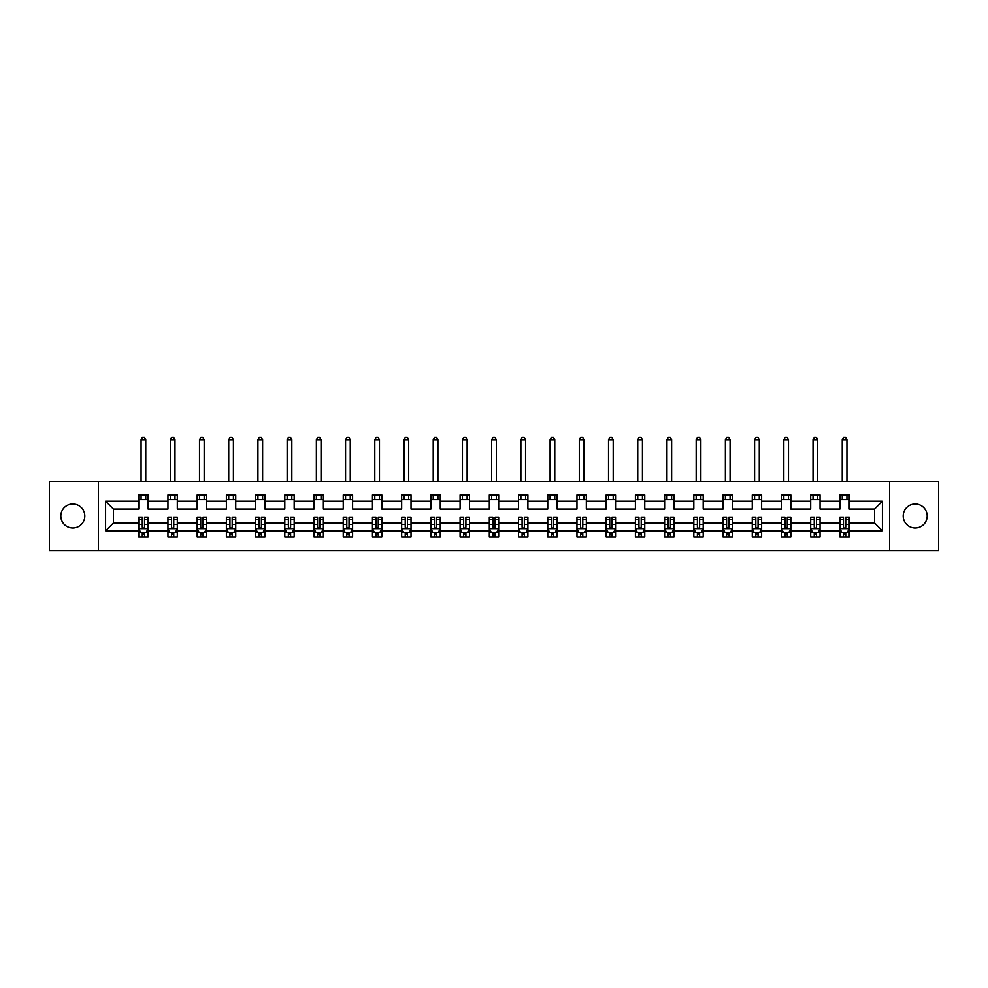 <?xml version="1.0" encoding="UTF-8"?>
<svg xmlns="http://www.w3.org/2000/svg" width="988" height="988" viewBox="0 0 988 988"><rect width="100%" height="100%" fill="white"/><g stroke="black" fill="none" stroke-linecap="round" stroke-linejoin="round"><path stroke-width="1.48" d="M915.184 504.016A11.992 11.992 0 0 0 903.205 516.008A11.992 11.992 0 0 0 915.184 527.987A11.992 11.992 0 0 0 927.176 516.008A11.992 11.992 0 0 0 915.184 504.016M72.816 504.016A11.992 11.992 0 0 0 60.824 516.008A11.992 11.992 0 0 0 72.816 527.987A11.992 11.992 0 0 0 84.795 516.008A11.992 11.992 0 0 0 72.816 504.016M889.632 481.354L49.4 481.354L49.4 550.649L938.6 550.649L938.6 481.354L889.632 481.354L889.632 550.649M849.272 530.803L849.272 522.936L874.553 522.936L882.42 530.803L849.272 530.803L849.272 537.077L845.716 537.077L845.716 532.297M98.368 550.649L98.368 481.354M839.899 530.803L820.052 530.803L820.052 522.936L839.899 522.936L839.899 537.077L849.272 537.077L849.272 532.075L847.506 532.075M820.052 530.803L820.052 537.077L816.496 537.077L816.496 532.297M810.691 530.803L790.832 530.803L790.832 522.936L810.691 522.936L810.691 537.077L820.052 537.077L820.052 532.075L818.286 532.075M790.832 530.803L790.832 537.077L787.275 537.077L787.275 532.297M781.471 530.803L761.625 530.803L761.625 522.936L781.471 522.936L781.471 537.077L790.832 537.077L790.832 532.075L789.079 532.075M761.625 530.803L761.625 537.077L758.068 537.077L758.068 532.297M752.263 530.803L732.404 530.803L732.404 522.936L752.263 522.936L752.263 537.077L761.625 537.077L761.625 532.075L759.858 532.075M732.404 530.803L732.404 537.077L728.848 537.077L728.848 532.297M723.043 530.803L703.197 530.803L703.197 522.936L723.043 522.936L723.043 537.077L732.404 537.077L732.404 532.075L730.651 532.075M703.197 530.803L703.197 537.077L699.628 537.077L699.628 532.297M693.823 530.803L673.977 530.803L673.977 522.936L693.823 522.936L693.823 537.077L703.197 537.077L703.197 532.075L701.431 532.075M673.977 530.803L673.977 537.077L670.42 537.077L670.42 532.297M664.615 530.803L644.756 530.803L644.756 522.936L664.615 522.936L664.615 537.077L673.977 537.077L673.977 532.075L672.211 532.075M644.756 530.803L644.756 537.077L641.2 537.077L641.2 532.297M635.395 530.803L615.549 530.803L615.549 522.936L635.395 522.936L635.395 537.077L644.756 537.077L644.756 532.075L643.003 532.075M615.549 530.803L615.549 537.077L611.98 537.077L611.98 532.297M606.175 530.803L586.329 530.803L586.329 522.936L606.175 522.936L606.175 537.077L615.549 537.077L615.549 532.075L613.783 532.075M586.329 530.803L586.329 537.077L582.772 537.077L582.772 532.297M576.967 530.803L557.109 530.803L557.109 522.936L576.967 522.936L576.967 537.077L586.329 537.077L586.329 532.075L584.563 532.075M557.109 530.803L557.109 537.077L553.552 537.077L553.552 532.297M547.747 530.803L527.901 530.803L527.901 522.936L547.747 522.936L547.747 537.077L557.109 537.077L557.109 532.075L555.355 532.075M527.901 530.803L527.901 537.077L524.344 537.077L524.344 532.297M518.539 530.803L498.681 530.803L498.681 522.936L518.539 522.936L518.539 537.077L527.901 537.077L527.901 532.075L526.135 532.075M498.681 530.803L498.681 537.077L495.124 537.077L495.124 532.297M489.319 530.803L469.461 530.803L469.461 522.936L489.319 522.936L489.319 537.077L498.681 537.077L498.681 532.075L496.927 532.075M469.461 530.803L469.461 537.077L465.904 537.077L465.904 532.297M460.099 530.803L440.253 530.803L440.253 522.936L460.099 522.936L460.099 537.077L469.461 537.077L469.461 532.075L467.707 532.075M440.253 530.803L440.253 537.077L436.696 537.077L436.696 532.297M430.892 530.803L411.033 530.803L411.033 522.936L430.892 522.936L430.892 537.077L440.253 537.077L440.253 532.075L438.487 532.075M411.033 530.803L411.033 537.077L407.476 537.077L407.476 532.297M401.671 530.803L381.825 530.803L381.825 522.936L401.671 522.936L401.671 537.077L411.033 537.077L411.033 532.075L409.279 532.075M381.825 530.803L381.825 537.077L378.256 537.077L378.256 532.297M372.451 530.803L352.605 530.803L352.605 522.936L372.451 522.936L372.451 537.077L381.825 537.077L381.825 532.075L380.059 532.075M352.605 530.803L352.605 537.077L349.048 537.077L349.048 532.297M343.244 530.803L323.385 530.803L323.385 522.936L343.244 522.936L343.244 537.077L352.605 537.077L352.605 532.075L350.839 532.075M323.385 530.803L323.385 537.077L319.828 537.077L319.828 532.297M314.023 530.803L294.177 530.803L294.177 522.936L314.023 522.936L314.023 537.077L323.385 537.077L323.385 532.075L321.631 532.075M294.177 530.803L294.177 537.077L290.62 537.077L290.62 532.297M284.803 530.803L264.957 530.803L264.957 522.936L284.803 522.936L284.803 537.077L294.177 537.077L294.177 532.075L292.411 532.075M264.957 530.803L264.957 537.077L261.4 537.077L261.4 532.297M255.596 530.803L235.737 530.803L235.737 522.936L255.596 522.936L255.596 537.077L264.957 537.077L264.957 532.075L263.203 532.075M235.737 530.803L235.737 537.077L232.18 537.077L232.18 532.297M226.376 530.803L206.529 530.803L206.529 522.936L226.376 522.936L226.376 537.077L235.737 537.077L235.737 532.075L233.983 532.075M206.529 530.803L206.529 537.077L202.972 537.077L202.972 532.297M197.168 530.803L177.309 530.803L177.309 522.936L197.168 522.936L197.168 537.077L206.529 537.077L206.529 532.075L204.763 532.075M177.309 530.803L177.309 537.077L173.752 537.077L173.752 532.297M167.948 530.803L148.101 530.803L148.101 522.936L167.948 522.936L167.948 537.077L177.309 537.077L177.309 532.075L175.555 532.075M148.101 530.803L148.101 537.077L144.532 537.077L144.532 532.297M138.728 530.803L105.58 530.803L105.58 501.212L138.728 501.212L138.728 509.079L113.447 509.079L113.447 522.936L138.728 522.936L138.728 537.077L148.101 537.077L148.101 532.075L146.335 532.075M148.101 501.212L167.948 501.212L167.948 509.079L148.101 509.079L148.101 494.939L138.728 494.939L138.728 501.212M177.309 501.212L197.168 501.212L197.168 509.079L177.309 509.079L177.309 494.939L167.948 494.939L167.948 501.212M206.529 501.212L226.376 501.212L226.376 509.079L206.529 509.079L206.529 494.939L197.168 494.939L197.168 501.212M235.737 501.212L255.596 501.212L255.596 509.079L235.737 509.079L235.737 494.939L226.376 494.939L226.376 501.212M264.957 501.212L284.803 501.212L284.803 509.079L264.957 509.079L264.957 494.939L255.596 494.939L255.596 501.212M294.177 501.212L314.023 501.212L314.023 509.079L294.177 509.079L294.177 494.939L284.803 494.939L284.803 501.212M323.385 501.212L343.244 501.212L343.244 509.079L323.385 509.079L323.385 494.939L314.023 494.939L314.023 501.212M352.605 501.212L372.451 501.212L372.451 509.079L352.605 509.079L352.605 494.939L343.244 494.939L343.244 501.212M381.825 501.212L401.671 501.212L401.671 509.079L381.825 509.079L381.825 494.939L372.451 494.939L372.451 501.212M411.033 501.212L430.892 501.212L430.892 509.079L411.033 509.079L411.033 494.939L401.671 494.939L401.671 501.212M440.253 501.212L460.099 501.212L460.099 509.079L440.253 509.079L440.253 494.939L430.892 494.939L430.892 501.212M469.461 501.212L489.319 501.212L489.319 509.079L469.461 509.079L469.461 494.939L460.099 494.939L460.099 501.212M498.681 501.212L518.539 501.212L518.539 509.079L498.681 509.079L498.681 494.939L489.319 494.939L489.319 501.212M527.901 501.212L547.747 501.212L547.747 509.079L527.901 509.079L527.901 494.939L518.539 494.939L518.539 501.212M557.109 501.212L576.967 501.212L576.967 509.079L557.109 509.079L557.109 494.939L547.747 494.939L547.747 501.212M586.329 501.212L606.175 501.212L606.175 509.079L586.329 509.079L586.329 494.939L576.967 494.939L576.967 501.212M615.549 501.212L635.395 501.212L635.395 509.079L615.549 509.079L615.549 494.939L606.175 494.939L606.175 501.212M644.756 501.212L664.615 501.212L664.615 509.079L644.756 509.079L644.756 494.939L635.395 494.939L635.395 501.212M673.977 501.212L693.823 501.212L693.823 509.079L673.977 509.079L673.977 494.939L664.615 494.939L664.615 501.212M703.197 501.212L723.043 501.212L723.043 509.079L703.197 509.079L703.197 494.939L693.823 494.939L693.823 501.212M732.404 501.212L752.263 501.212L752.263 509.079L732.404 509.079L732.404 494.939L723.043 494.939L723.043 501.212M761.625 501.212L781.471 501.212L781.471 509.079L761.625 509.079L761.625 494.939L752.263 494.939L752.263 501.212M790.832 501.212L810.691 501.212L810.691 509.079L790.832 509.079L790.832 494.939L781.471 494.939L781.471 501.212M820.052 501.212L839.899 501.212L839.899 509.079L820.052 509.079L820.052 494.939L810.691 494.939L810.691 501.212M874.553 522.936L874.553 509.079L849.272 509.079L849.272 494.939L839.899 494.939L839.899 501.212M849.272 501.212L882.42 501.212L882.42 530.803M105.58 501.212L113.447 509.079M839.899 499.619L849.272 499.619M810.691 499.619L820.052 499.619M781.471 499.619L790.832 499.619M752.263 499.619L761.625 499.619M723.043 499.619L732.404 499.619M693.823 499.619L703.197 499.619M664.615 499.619L673.977 499.619M635.395 499.619L644.756 499.619M606.175 499.619L615.549 499.619M576.967 499.619L586.329 499.619M547.747 499.619L557.109 499.619M518.539 499.619L527.901 499.619M489.319 499.619L498.681 499.619M460.099 499.619L469.461 499.619M430.892 499.619L440.253 499.619M401.671 499.619L411.033 499.619M372.451 499.619L381.825 499.619M343.244 499.619L352.605 499.619M314.023 499.619L323.385 499.619M284.803 499.619L294.177 499.619M255.596 499.619L264.957 499.619M226.376 499.619L235.737 499.619M197.168 499.619L206.529 499.619M167.948 499.619L177.309 499.619M138.728 499.619L148.101 499.619M142.284 532.396L144.532 532.396M171.504 532.396L173.752 532.396M200.725 532.396L202.972 532.396M229.932 532.396L232.18 532.396M259.152 532.396L261.4 532.396M288.373 532.396L290.62 532.396M317.58 532.396L319.828 532.396M346.8 532.396L349.048 532.396M376.02 532.396L378.256 532.396M405.228 532.396L407.476 532.396M434.448 532.396L436.696 532.396M463.656 532.396L465.904 532.396M492.876 532.396L495.124 532.396M522.096 532.396L524.344 532.396M551.304 532.396L553.552 532.396M580.524 532.396L582.772 532.396M609.744 532.396L611.98 532.396M638.952 532.396L641.2 532.396M668.172 532.396L670.42 532.396M697.38 532.396L699.628 532.396M726.6 532.396L728.848 532.396M755.82 532.396L758.068 532.396M785.028 532.396L787.275 532.396M814.248 532.396L816.496 532.396M843.468 532.396L845.716 532.396M113.447 522.936L105.58 530.803M882.42 501.212L874.553 509.079M142.284 534.644L144.532 534.644M148.101 519.478L148.101 517.132L144.532 517.132L144.532 519.478L148.101 519.478L148.101 522.936M138.728 522.936L138.728 517.132L142.284 517.132L142.284 527.147C143.038 528.592 143.791 528.592 144.532 527.147L144.532 519.478M140.494 532.075L138.728 532.075L138.728 537.077L142.284 537.077L142.284 532.297M138.728 528.555L140.605 532.297L146.224 532.297L148.101 528.555M145.755 499.619L145.755 494.939M145.755 481.354L145.755 439.784L141.074 439.784L141.074 481.354M141.074 499.619L141.074 494.939M141.074 439.784L142.482 437.351L144.347 437.351L145.755 439.784M171.504 534.644L173.752 534.644M177.309 519.478L177.309 517.132L173.752 517.132L173.752 519.478L177.309 519.478L177.309 522.936M167.948 522.936L167.948 517.132L171.504 517.132L171.504 527.147C172.258 528.592 172.999 528.592 173.752 527.147L173.752 519.478M169.714 532.075L167.948 532.075L167.948 537.077L171.504 537.077L171.504 532.297M167.948 528.555L169.825 532.297L175.444 532.297L177.309 528.555M174.975 499.619L174.975 494.939M174.975 481.354L174.975 439.784L170.294 439.784L170.294 481.354M170.294 499.619L170.294 494.939M170.294 439.784L171.69 437.351L173.567 437.351L174.975 439.784M200.725 534.644L202.972 534.644M206.529 519.478L206.529 517.132L202.972 517.132L202.972 519.478L206.529 519.478L206.529 522.936M197.168 522.936L197.168 517.132L200.725 517.132L200.725 527.147C201.466 528.592 202.219 528.592 202.972 527.147L202.972 519.478M198.921 532.075L197.168 532.075L197.168 537.077L200.725 537.077L200.725 532.297M197.168 528.555L199.033 532.297L204.652 532.297L206.529 528.555M204.183 499.619L204.183 494.939M204.183 481.354L204.183 439.784L199.502 439.784L199.502 481.354M199.502 499.619L199.502 494.939M199.502 439.784L200.91 437.351L202.787 437.351L204.183 439.784M229.932 534.644L232.18 534.644M235.737 519.478L235.737 517.132L232.18 517.132L232.18 519.478L235.737 519.478L235.737 522.936M226.376 522.936L226.376 517.132L229.932 517.132L229.932 527.147C230.686 528.592 231.439 528.592 232.18 527.147L232.18 519.478M228.142 532.075L226.376 532.075L226.376 537.077L229.932 537.077L229.932 532.297M226.376 528.555L228.253 532.297L233.872 532.297L235.737 528.555M233.403 499.619L233.403 494.939M233.403 481.354L233.403 439.784L228.722 439.784L228.722 481.354M228.722 499.619L228.722 494.939M228.722 439.784L230.13 437.351L231.995 437.351L233.403 439.784M259.152 534.644L261.4 534.644M264.957 519.478L264.957 517.132L261.4 517.132L261.4 519.478L264.957 519.478L264.957 522.936M255.596 522.936L255.596 517.132L259.152 517.132L259.152 527.147C259.906 528.592 260.647 528.592 261.4 527.147L261.4 519.478M257.349 532.075L255.596 532.075L255.596 537.077L259.152 537.077L259.152 532.297M255.596 528.555L257.473 532.297L263.08 532.297L264.957 528.555M262.623 499.619L262.623 494.939M262.623 481.354L262.623 439.784L257.93 439.784L257.93 481.354M257.93 499.619L257.93 494.939M257.93 439.784L259.338 437.351L261.215 437.351L262.623 439.784M288.373 534.644L290.62 534.644M294.177 519.478L294.177 517.132L290.62 517.132L290.62 519.478L294.177 519.478L294.177 522.936M284.803 522.936L284.803 517.132L288.373 517.132L288.373 527.147C289.113 528.592 289.867 528.592 290.62 527.147L290.62 519.478M286.569 532.075L284.803 532.075L284.803 537.077L288.373 537.077L288.373 532.297M284.803 528.555L286.681 532.297L292.3 532.297L294.177 528.555M291.831 499.619L291.831 494.939M291.831 481.354L291.831 439.784L287.15 439.784L287.15 481.354M287.15 499.619L287.15 494.939M287.15 439.784L288.558 437.351L290.423 437.351L291.831 439.784M317.58 534.644L319.828 534.644M323.385 519.478L323.385 517.132L319.828 517.132L319.828 519.478L323.385 519.478L323.385 522.936M314.023 522.936L314.023 517.132L317.58 517.132L317.58 527.147C318.334 528.592 319.075 528.592 319.828 527.147L319.828 519.478M315.79 532.075L314.023 532.075L314.023 537.077L317.58 537.077L317.58 532.297M314.023 528.555L315.901 532.297L321.52 532.297L323.385 528.555M321.051 499.619L321.051 494.939M321.051 481.354L321.051 439.784L316.37 439.784L316.37 481.354M316.37 499.619L316.37 494.939M316.37 439.784L317.766 437.351L319.643 437.351L321.051 439.784M346.8 534.644L349.048 534.644M352.605 519.478L352.605 517.132L349.048 517.132L349.048 519.478L352.605 519.478L352.605 522.936M343.244 522.936L343.244 517.132L346.8 517.132L346.8 527.147C347.541 528.592 348.295 528.592 349.048 527.147L349.048 519.478M344.997 532.075L343.244 532.075L343.244 537.077L346.8 537.077L346.8 532.297M343.244 528.555L345.108 532.297L350.728 532.297L352.605 528.555M350.258 499.619L350.258 494.939M350.258 481.354L350.258 439.784L345.578 439.784L345.578 481.354M345.578 499.619L345.578 494.939M345.578 439.784L346.986 437.351L348.863 437.351L350.258 439.784M376.02 534.644L378.256 534.644M381.825 519.478L381.825 517.132L378.256 517.132L378.256 519.478L381.825 519.478L381.825 522.936M372.451 522.936L372.451 517.132L376.02 517.132L376.02 527.147C376.761 528.592 377.515 528.592 378.256 527.147L378.256 519.478M374.217 532.075L372.451 532.075L372.451 537.077L376.02 537.077L376.02 532.297M372.451 528.555L374.329 532.297L379.948 532.297L381.825 528.555M379.478 499.619L379.478 494.939M379.478 481.354L379.478 439.784L374.798 439.784L374.798 481.354M374.798 499.619L374.798 494.939M374.798 439.784L376.206 437.351L378.071 437.351L379.478 439.784M405.228 534.644L407.476 534.644M411.033 519.478L411.033 517.132L407.476 517.132L407.476 519.478L411.033 519.478L411.033 522.936M401.671 522.936L401.671 517.132L405.228 517.132L405.228 527.147C405.982 528.592 406.723 528.592 407.476 527.147L407.476 519.478M403.437 532.075L401.671 532.075L401.671 537.077L405.228 537.077L405.228 532.297M401.671 528.555L403.549 532.297L409.168 532.297L411.033 528.555M408.699 499.619L408.699 494.939M408.699 481.354L408.699 439.784L404.018 439.784L404.018 481.354M404.018 499.619L404.018 494.939M404.018 439.784L405.413 437.351L407.291 437.351L408.699 439.784M434.448 534.644L436.696 534.644M440.253 519.478L440.253 517.132L436.696 517.132L436.696 519.478L440.253 519.478L440.253 522.936M430.892 522.936L430.892 517.132L434.448 517.132L434.448 527.147C435.189 528.592 435.943 528.592 436.696 527.147L436.696 519.478M432.645 532.075L430.892 532.075L430.892 537.077L434.448 537.077L434.448 532.297M430.892 528.555L432.756 532.297L438.376 532.297L440.253 528.555M437.906 499.619L437.906 494.939M437.906 481.354L437.906 439.784L433.226 439.784L433.226 481.354M433.226 499.619L433.226 494.939M433.226 439.784L434.634 437.351L436.511 437.351L437.906 439.784M463.656 534.644L465.904 534.644M469.461 519.478L469.461 517.132L465.904 517.132L465.904 519.478L469.461 519.478L469.461 522.936M460.099 522.936L460.099 517.132L463.656 517.132L463.656 527.147C464.409 528.592 465.163 528.592 465.904 527.147L465.904 519.478M461.865 532.075L460.099 532.075L460.099 537.077L463.656 537.077L463.656 532.297M460.099 528.555L461.976 532.297L467.596 532.297L469.461 528.555M467.126 499.619L467.126 494.939M467.126 481.354L467.126 439.784L462.446 439.784L462.446 481.354M462.446 499.619L462.446 494.939M462.446 439.784L463.854 437.351L465.719 437.351L467.126 439.784M492.876 534.644L495.124 534.644M498.681 519.478L498.681 517.132L495.124 517.132L495.124 519.478L498.681 519.478L498.681 522.936M489.319 522.936L489.319 517.132L492.876 517.132L492.876 527.147C493.63 528.592 494.371 528.592 495.124 527.147L495.124 519.478M491.073 532.075L489.319 532.075L489.319 537.077L492.876 537.077L492.876 532.297M489.319 528.555L491.197 532.297L496.803 532.297L498.681 528.555M496.346 499.619L496.346 494.939M496.346 481.354L496.346 439.784L491.654 439.784L491.654 481.354M491.654 499.619L491.654 494.939M491.654 439.784L493.061 437.351L494.939 437.351L496.346 439.784M522.096 534.644L524.344 534.644M527.901 519.478L527.901 517.132L524.344 517.132L524.344 519.478L527.901 519.478L527.901 522.936M518.539 522.936L518.539 517.132L522.096 517.132L522.096 527.147C522.837 528.592 523.591 528.592 524.344 527.147L524.344 519.478M520.293 532.075L518.539 532.075L518.539 537.077L522.096 537.077L522.096 532.297M518.539 528.555L520.404 532.297L526.024 532.297L527.901 528.555M525.554 499.619L525.554 494.939M525.554 481.354L525.554 439.784L520.874 439.784L520.874 481.354M520.874 499.619L520.874 494.939M520.874 439.784L522.282 437.351L524.146 437.351L525.554 439.784M551.304 534.644L553.552 534.644M557.109 519.478L557.109 517.132L553.552 517.132L553.552 519.478L557.109 519.478L557.109 522.936M547.747 522.936L547.747 517.132L551.304 517.132L551.304 527.147C552.057 528.592 552.811 528.592 553.552 527.147L553.552 519.478M549.513 532.075L547.747 532.075L547.747 537.077L551.304 537.077L551.304 532.297M547.747 528.555L549.624 532.297L555.244 532.297L557.109 528.555M554.774 499.619L554.774 494.939M554.774 481.354L554.774 439.784L550.094 439.784L550.094 481.354M550.094 499.619L550.094 494.939M550.094 439.784L551.489 437.351L553.366 437.351L554.774 439.784M580.524 534.644L582.772 534.644M586.329 519.478L586.329 517.132L582.772 517.132L582.772 519.478L586.329 519.478L586.329 522.936M576.967 522.936L576.967 517.132L580.524 517.132L580.524 527.147C581.265 528.592 582.018 528.592 582.772 527.147L582.772 519.478M578.721 532.075L576.967 532.075L576.967 537.077L580.524 537.077L580.524 532.297M576.967 528.555L578.832 532.297L584.451 532.297L586.329 528.555M583.982 499.619L583.982 494.939M583.982 481.354L583.982 439.784L579.301 439.784L579.301 481.354M579.301 499.619L579.301 494.939M579.301 439.784L580.709 437.351L582.587 437.351L583.982 439.784M609.744 534.644L611.98 534.644M615.549 519.478L615.549 517.132L611.98 517.132L611.98 519.478L615.549 519.478L615.549 522.936M606.175 522.936L606.175 517.132L609.744 517.132L609.744 527.147C610.485 528.592 611.239 528.592 611.98 527.147L611.98 519.478M607.941 532.075L606.175 532.075L606.175 537.077L609.744 537.077L609.744 532.297M606.175 528.555L608.052 532.297L613.672 532.297L615.549 528.555M613.202 499.619L613.202 494.939M613.202 481.354L613.202 439.784L608.522 439.784L608.522 481.354M608.522 499.619L608.522 494.939M608.522 439.784L609.929 437.351L611.794 437.351L613.202 439.784M638.952 534.644L641.2 534.644M644.756 519.478L644.756 517.132L641.2 517.132L641.2 519.478L644.756 519.478L644.756 522.936M635.395 522.936L635.395 517.132L638.952 517.132L638.952 527.147C639.705 528.592 640.446 528.592 641.2 527.147L641.2 519.478M637.161 532.075L635.395 532.075L635.395 537.077L638.952 537.077L638.952 532.297M635.395 528.555L637.272 532.297L642.892 532.297L644.756 528.555M642.422 499.619L642.422 494.939M642.422 481.354L642.422 439.784L637.742 439.784L637.742 481.354M637.742 499.619L637.742 494.939M637.742 439.784L639.137 437.351L641.014 437.351L642.422 439.784M668.172 534.644L670.42 534.644M673.977 519.478L673.977 517.132L670.42 517.132L670.42 519.478L673.977 519.478L673.977 522.936M664.615 522.936L664.615 517.132L668.172 517.132L668.172 527.147C668.913 528.592 669.666 528.592 670.42 527.147L670.42 519.478M666.369 532.075L664.615 532.075L664.615 537.077L668.172 537.077L668.172 532.297M664.615 528.555L666.48 532.297L672.099 532.297L673.977 528.555M671.63 499.619L671.63 494.939M671.63 481.354L671.63 439.784L666.949 439.784L666.949 481.354M666.949 499.619L666.949 494.939M666.949 439.784L668.357 437.351L670.235 437.351L671.63 439.784M697.38 534.644L699.628 534.644M703.197 519.478L703.197 517.132L699.628 517.132L699.628 519.478L703.197 519.478L703.197 522.936M693.823 522.936L693.823 517.132L697.38 517.132L697.38 527.147C698.133 528.592 698.887 528.592 699.628 527.147L699.628 519.478M695.589 532.075L693.823 532.075L693.823 537.077L697.38 537.077L697.38 532.297M693.823 528.555L695.7 532.297L701.319 532.297L703.197 528.555M700.85 499.619L700.85 494.939M700.85 481.354L700.85 439.784L696.17 439.784L696.17 481.354M696.17 499.619L696.17 494.939M696.17 439.784L697.577 437.351L699.442 437.351L700.85 439.784M726.6 534.644L728.848 534.644M732.404 519.478L732.404 517.132L728.848 517.132L728.848 519.478L732.404 519.478L732.404 522.936M723.043 522.936L723.043 517.132L726.6 517.132L726.6 527.147C727.353 528.592 728.094 528.592 728.848 527.147L728.848 519.478M724.797 532.075L723.043 532.075L723.043 537.077L726.6 537.077L726.6 532.297M723.043 528.555L724.92 532.297L730.527 532.297L732.404 528.555M730.07 499.619L730.07 494.939M730.07 481.354L730.07 439.784L725.377 439.784L725.377 481.354M725.377 499.619L725.377 494.939M725.377 439.784L726.785 437.351L728.662 437.351L730.07 439.784M755.82 534.644L758.068 534.644M761.625 519.478L761.625 517.132L758.068 517.132L758.068 519.478L761.625 519.478L761.625 522.936M752.263 522.936L752.263 517.132L755.82 517.132L755.82 527.147C756.561 528.592 757.314 528.592 758.068 527.147L758.068 519.478M754.017 532.075L752.263 532.075L752.263 537.077L755.82 537.077L755.82 532.297M752.263 528.555L754.128 532.297L759.747 532.297L761.625 528.555M759.278 499.619L759.278 494.939M759.278 481.354L759.278 439.784L754.597 439.784L754.597 481.354M754.597 499.619L754.597 494.939M754.597 439.784L756.005 437.351L757.87 437.351L759.278 439.784M785.028 534.644L787.275 534.644M790.832 519.478L790.832 517.132L787.275 517.132L787.275 519.478L790.832 519.478L790.832 522.936M781.471 522.936L781.471 517.132L785.028 517.132L785.028 527.147C785.781 528.592 786.534 528.592 787.275 527.147L787.275 519.478M783.237 532.075L781.471 532.075L781.471 537.077L785.028 537.077L785.028 532.297M781.471 528.555L783.348 532.297L788.967 532.297L790.832 528.555M788.498 499.619L788.498 494.939M788.498 481.354L788.498 439.784L783.817 439.784L783.817 481.354M783.817 499.619L783.817 494.939M783.817 439.784L785.213 437.351L787.09 437.351L788.498 439.784M814.248 534.644L816.496 534.644M820.052 519.478L820.052 517.132L816.496 517.132L816.496 519.478L820.052 519.478L820.052 522.936M810.691 522.936L810.691 517.132L814.248 517.132L814.248 527.147C814.989 528.592 815.742 528.592 816.496 527.147L816.496 519.478M812.445 532.075L810.691 532.075L810.691 537.077L814.248 537.077L814.248 532.297M810.691 528.555L812.556 532.297L818.175 532.297L820.052 528.555M817.706 499.619L817.706 494.939M817.706 481.354L817.706 439.784L813.025 439.784L813.025 481.354M813.025 499.619L813.025 494.939M813.025 439.784L814.433 437.351L816.31 437.351L817.706 439.784M843.468 534.644L845.716 534.644M849.272 519.478L849.272 517.132L845.716 517.132L845.716 519.478L849.272 519.478L849.272 522.936M839.899 522.936L839.899 517.132L843.468 517.132L843.468 527.147C844.209 528.592 844.962 528.592 845.716 527.147L845.716 519.478M841.665 532.075L839.899 532.075L839.899 537.077L843.468 537.077L843.468 532.297M839.899 528.555L841.776 532.297L847.395 532.297L849.272 528.555M846.926 499.619L846.926 494.939M846.926 481.354L846.926 439.784L842.245 439.784L842.245 481.354M842.245 499.619L842.245 494.939M842.245 439.784L843.653 437.351L845.518 437.351L846.926 439.784M138.777 528.642L148.052 528.642M138.728 519.478L142.284 519.478M144.532 524.492L148.101 524.492M138.728 524.492L142.284 524.492M142.284 533.446L144.532 533.446M167.997 528.642L177.26 528.642M167.948 519.478L171.504 519.478M173.752 524.492L177.309 524.492M167.948 524.492L171.504 524.492M171.504 533.446L173.752 533.446M197.205 528.642L206.48 528.642M197.168 519.478L200.725 519.478M202.972 524.492L206.529 524.492M197.168 524.492L200.725 524.492M200.725 533.446L202.972 533.446M226.425 528.642L235.7 528.642M226.376 519.478L229.932 519.478M232.18 524.492L235.737 524.492M226.376 524.492L229.932 524.492M229.932 533.446L232.18 533.446M255.645 528.642L264.908 528.642M255.596 519.478L259.152 519.478M261.4 524.492L264.957 524.492M255.596 524.492L259.152 524.492M259.152 533.446L261.4 533.446M284.853 528.642L294.128 528.642M284.803 519.478L288.373 519.478M290.62 524.492L294.177 524.492M284.803 524.492L288.373 524.492M288.373 533.446L290.62 533.446M314.073 528.642L323.348 528.642M314.023 519.478L317.58 519.478M319.828 524.492L323.385 524.492M314.023 524.492L317.58 524.492M317.58 533.446L319.828 533.446M343.293 528.642L352.555 528.642M343.244 519.478L346.8 519.478M349.048 524.492L352.605 524.492M343.244 524.492L346.8 524.492M346.8 533.446L349.048 533.446M372.501 528.642L381.776 528.642M372.451 519.478L376.02 519.478M378.256 524.492L381.825 524.492M372.451 524.492L376.02 524.492M376.02 533.446L378.256 533.446M401.721 528.642L410.983 528.642M401.671 519.478L405.228 519.478M407.476 524.492L411.033 524.492M401.671 524.492L405.228 524.492M405.228 533.446L407.476 533.446M430.929 528.642L440.203 528.642M430.892 519.478L434.448 519.478M436.696 524.492L440.253 524.492M430.892 524.492L434.448 524.492M434.448 533.446L436.696 533.446M460.149 528.642L469.424 528.642M460.099 519.478L463.656 519.478M465.904 524.492L469.461 524.492M460.099 524.492L463.656 524.492M463.656 533.446L465.904 533.446M489.369 528.642L498.631 528.642M489.319 519.478L492.876 519.478M495.124 524.492L498.681 524.492M489.319 524.492L492.876 524.492M492.876 533.446L495.124 533.446M518.577 528.642L527.851 528.642M518.539 519.478L522.096 519.478M524.344 524.492L527.901 524.492M518.539 524.492L522.096 524.492M522.096 533.446L524.344 533.446M547.797 528.642L557.071 528.642M547.747 519.478L551.304 519.478M553.552 524.492L557.109 524.492M547.747 524.492L551.304 524.492M551.304 533.446L553.552 533.446M577.017 528.642L586.279 528.642M576.967 519.478L580.524 519.478M582.772 524.492L586.329 524.492M576.967 524.492L580.524 524.492M580.524 533.446L582.772 533.446M606.224 528.642L615.499 528.642M606.175 519.478L609.744 519.478M611.98 524.492L615.549 524.492M606.175 524.492L609.744 524.492M609.744 533.446L611.98 533.446M635.445 528.642L644.707 528.642M635.395 519.478L638.952 519.478M641.2 524.492L644.756 524.492M635.395 524.492L638.952 524.492M638.952 533.446L641.2 533.446M664.652 528.642L673.927 528.642M664.615 519.478L668.172 519.478M670.42 524.492L673.977 524.492M664.615 524.492L668.172 524.492M668.172 533.446L670.42 533.446M693.872 528.642L703.147 528.642M693.823 519.478L697.38 519.478M699.628 524.492L703.197 524.492M693.823 524.492L697.38 524.492M697.38 533.446L699.628 533.446M723.093 528.642L732.355 528.642M723.043 519.478L726.6 519.478M728.848 524.492L732.404 524.492M723.043 524.492L726.6 524.492M726.6 533.446L728.848 533.446M752.3 528.642L761.575 528.642M752.263 519.478L755.82 519.478M758.068 524.492L761.625 524.492M752.263 524.492L755.82 524.492M755.82 533.446L758.068 533.446M781.52 528.642L790.795 528.642M781.471 519.478L785.028 519.478M787.275 524.492L790.832 524.492M781.471 524.492L785.028 524.492M785.028 533.446L787.275 533.446M810.74 528.642L820.003 528.642M810.691 519.478L814.248 519.478M816.496 524.492L820.052 524.492M810.691 524.492L814.248 524.492M814.248 533.446L816.496 533.446M839.948 528.642L849.223 528.642M839.899 519.478L843.468 519.478M845.716 524.492L849.272 524.492M839.899 524.492L843.468 524.492M843.468 533.446L845.716 533.446"/></g></svg>
